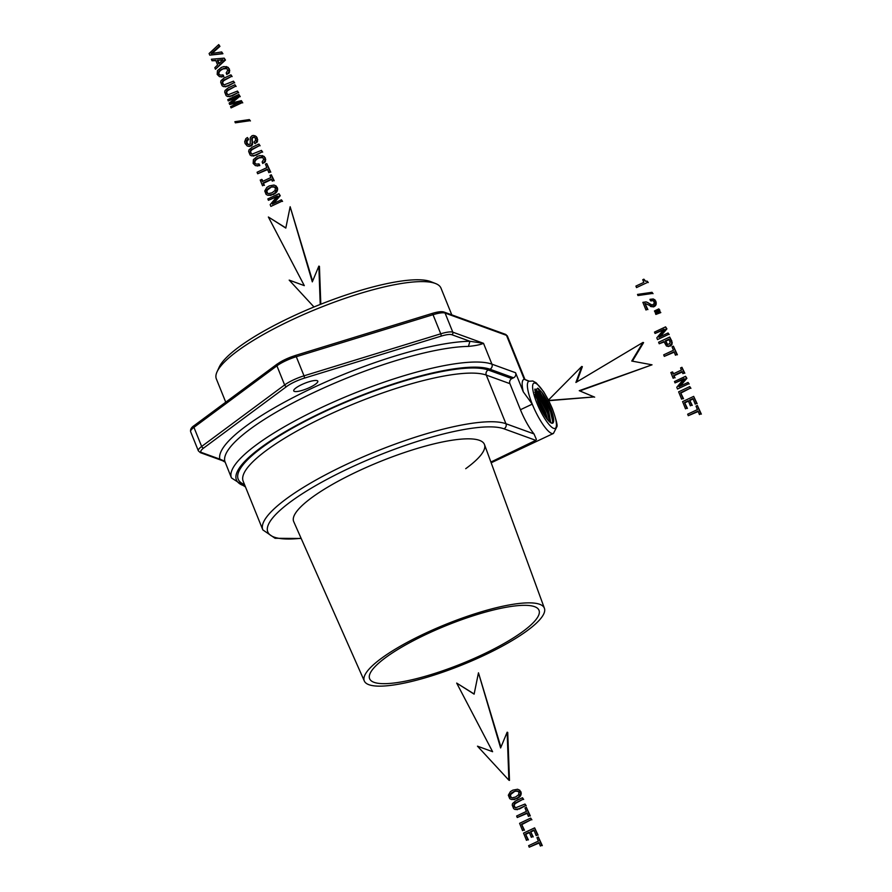 <?xml version="1.0" encoding="UTF-8"?>
<svg xmlns="http://www.w3.org/2000/svg" width="892" height="892" viewBox="0 0 892 892"><rect width="100%" height="100%" fill="white"/><g stroke="black" fill="none" stroke-linecap="round" stroke-linejoin="round"><path stroke-width="1.34" d="M647.692 282.318L636.52 287.592L647.692 282.318L647.246 281.203L645.251 281.091L643.868 279.174L642.742 279.709L643.812 282.374L635.918 286.087L636.52 287.592M648.283 282.541L647.246 281.203M645.797 281.259L644.503 280.367M645.094 280.579L643.868 279.174M652.453 293.457L637.97 295.553L652.453 293.457L651.996 292.308L637.512 294.416L637.97 295.553M653.044 293.669L651.996 292.308M654.918 312.066L659.857 310.226L658.809 308.9L654.46 310.951L654.918 312.066L659.266 310.015L658.809 308.9M659.857 310.226L659.266 310.015M655.865 314.43L660.805 312.59L659.768 311.286L655.43 313.326L655.865 314.43L660.214 312.378L659.768 311.286M660.805 312.59L660.214 312.378M663.447 329.984L655.051 333.452L664.15 329.17L656.813 337.823L657.527 339.573L668.621 334.355L668.063 332.972L658.965 337.254L666.313 328.646L665.588 326.862L654.505 332.092L655.051 333.452M668.621 334.355L657.527 339.573M669.212 334.567L668.063 332.972M660.258 336.641L666.904 328.869L666.313 328.646M666.904 328.869L665.588 326.862M664.072 341.97L659.221 343.766L663.904 341.558L666.447 345.973L669.491 345.929L671.509 343.922L671.687 342.55L669.702 337.031L658.608 342.249L659.221 343.766M667.885 346.33L666.447 345.973M668.476 346.542L669.491 345.929M670.082 346.141L671.364 345.26L670.773 345.048M671.364 345.26L672.1 344.134L671.509 343.922M672.1 344.134L671.687 342.55M672.267 342.762L671.297 340.967M671.888 341.19L669.702 337.031M670.07 342.227L668.955 339.183L665.265 340.922L667.116 344.446L669.669 343.788L670.07 342.227M669.123 339.596L665.856 341.134L667.629 344.568M667.116 344.033L666.525 343.821M666.625 343.041L666.034 342.829M665.856 341.134L665.265 340.922M674.229 352.184L664.306 356.365L674.062 351.771L675.456 355.217L676.794 354.592L673.393 346.163L672.044 346.798L673.449 350.255L663.704 354.849L664.306 356.365M676.794 354.592L675.456 355.217M677.385 354.804L673.393 346.163M673.46 373.804L672.769 372.109L670.84 372.533L673.148 378.241L674.497 377.617L673.638 375.51L682.046 371.551L682.893 373.648L684.242 373.023L681.934 367.303L680.585 367.939L681.443 370.035L673.036 373.993L672.178 371.897M674.497 377.617L673.148 378.241M675.088 377.829L673.638 375.51M674.229 375.722L682.213 371.964M684.242 373.023L682.893 373.648M684.833 373.235L681.934 367.303M683.428 379.423L675.032 382.891L684.119 378.609L676.794 387.262L677.507 389.023L688.591 383.794L688.033 382.412L678.946 386.704L686.294 378.097L685.569 376.301L674.475 381.531L675.032 382.891M688.591 383.794L677.507 389.023M689.182 384.006L688.033 382.412M680.239 386.091L686.885 378.308L686.294 378.097M686.885 378.308L685.569 376.301M682.938 398.523L681.599 399.159L682.938 398.523L680.596 392.703L690.341 388.12L689.728 386.604L678.634 391.833L681.599 399.159M683.528 398.735L680.596 392.703M681.187 392.926L690.341 388.12M690.932 388.332L689.728 386.604M686.851 408.202L685.502 408.826L686.851 408.202L684.543 402.482L688.301 400.709L690.352 405.804L691.679 405.18L689.627 400.084L692.95 398.523L695.202 404.109L696.541 403.474L693.675 396.382L682.592 401.601L685.502 408.826M687.442 408.413L684.543 402.482M685.134 402.693L688.468 401.121M691.679 405.18L690.352 405.804M692.27 405.392L689.627 400.084M690.218 400.307L693.117 398.936M696.541 403.474L695.202 404.109M697.131 403.686L693.675 396.382M698.202 411.513L688.278 415.694L698.035 411.101L699.428 414.557L700.766 413.921L697.366 405.492L696.016 406.128L697.421 409.595L687.676 414.189L688.278 415.694M700.766 413.921L699.428 414.557M701.357 414.133L697.366 405.492M647.313 309.368L645.964 310.003L647.313 309.368L644.871 303.325L652.531 306.714L655.564 304.261L655.386 301.195L653.29 298.965L649.956 299.333L650.536 300.794L652.732 300.437L654.059 301.73L654.159 303.603L652.275 305.086L646.098 301.875L642.876 302.355L645.964 310.003M647.904 309.58L644.871 303.325M651.439 306.725L650.346 306.335M653.122 306.937L654.226 306.603L653.635 306.391M654.226 306.603L655.43 305.711L654.839 305.499M655.43 305.711L656.155 304.473L655.564 304.261M656.155 304.473L655.754 302.801M656.345 303.012L655.386 301.195M655.977 301.418L654.494 299.79M655.085 300.002L653.29 298.965M651.26 300.95L652.375 300.593L651.784 300.381M652.375 300.593L653.078 300.637M651.383 305.008L650.056 304.317M650.647 304.529L649.175 303.603M649.766 303.826L647.57 302.488M648.161 302.711L646.098 301.875M632.395 361.171L643.578 342.639L642.987 342.428L575.909 382.456L581.762 366.456L548.023 400.497L594.072 396.94L579.242 390.685L652.03 364.817L631.748 361.048L642.987 342.428M576.767 381.943L582.353 366.668L581.762 366.456M548.357 400.162A24.998 5.921 64.8 0 0 534.13 383.058A24.998 5.921 64.8 0 0 536.839 402.983A24.998 5.921 64.8 0 0 553.642 428.35A24.998 5.921 64.8 0 0 552.193 408.547A24.998 5.921 64.8 0 0 548.636 400.709L548.023 400.497M548.613 400.709L594.072 396.94M594.663 397.152L579.242 390.685M579.833 390.897L652.03 364.817M209.765 55.159L222.922 53.732L221.695 51.959L211.103 53.553L219.354 46.161L218.73 44.6L209.107 53.509L209.765 55.159L222.331 53.52L221.695 51.959M212.095 53.397L219.945 46.373L219.354 46.161M219.945 46.373L218.73 44.6M222.922 53.732L222.331 53.52M215.875 60.667L212.028 60.745L215.775 60.4L217.603 64.949L214.827 67.692L215.451 69.23L224.873 59.831L224.204 58.147L211.415 59.229L212.028 60.745M224.873 59.831L225.464 60.043L215.451 69.23M225.464 60.043L224.204 58.147M222.944 59.742L217.336 60.288L218.763 63.8L222.944 59.742M222.632 60.043L217.336 60.288M217.927 60.5L219.12 63.455M219.454 76.623L223.859 76.623L223.212 75.039L219.967 75.039L218.529 73.768L218.908 71.327L221.963 69.007L226.813 68.573L227.716 70.379L226.189 72.954L226.813 74.515L228.943 71.918L228.876 68.896L227.783 67.335L223.937 66.543L221.327 67.424L217.458 70.613L217.18 74.404L219.454 76.623L221.194 76.835L223.268 76.411L222.621 74.828M220.19 75.062L219.075 74.571M219.666 74.783L218.529 73.768M219.12 73.98L218.384 72.564M218.975 72.776L219.499 71.538L218.908 71.327M219.499 71.538L220.681 70.312L220.09 70.1M220.681 70.312L222.554 69.219L221.963 69.007M222.554 69.219L223.97 68.271M224.561 68.483L225.609 68.149M226.2 68.361L226.813 68.573M228.14 73.311L226.813 74.515M228.731 73.523L229.534 72.129L228.943 71.918M229.534 72.129L229.188 70.412M229.779 70.624L228.876 68.896M229.467 69.108L227.783 67.335M228.374 67.547L226.122 66.532M221.785 77.046L221.194 76.835M223.859 76.623L223.268 76.411M224.059 78.083L221.015 80.648L220.692 82.254L222.108 85.755L223.413 86.58L227.226 85.944L234.094 82.7L233.481 81.172L223.959 84.952L222.22 82.332L223.268 80.414L231.541 76.355L230.928 74.85L224.059 78.083M225.119 86.636L223.413 86.58M225.709 86.859L227.226 85.944M227.817 86.156L234.094 82.7M234.685 82.911L233.481 81.172M224.16 84.952L223.078 84.472M223.669 84.684L222.465 83.514M223.056 83.725L222.22 82.332M222.81 82.555L222.487 81.306M223.078 81.529L223.859 80.626L223.268 80.414M223.859 80.626L225.174 79.845L224.583 79.633M225.174 79.845L231.541 76.355M232.132 76.578L230.928 74.85M228.051 87.974L225.018 90.538L224.695 92.144L226.111 95.634L227.415 96.47L231.218 95.823L238.097 92.59L237.473 91.062L227.951 94.842L226.211 92.222L227.259 90.304L235.533 86.245L234.919 84.74L228.051 87.974M229.11 96.526L227.415 96.47M229.701 96.749L231.218 95.823M231.809 96.046L238.097 92.59M238.688 92.801L237.473 91.062M228.151 94.842L227.07 94.362M227.661 94.574L226.457 93.404M227.047 93.615L226.211 92.222M226.802 92.445L226.479 91.196M227.07 91.408L227.85 90.516L227.259 90.304M227.85 90.516L229.177 89.735L228.586 89.523M229.177 89.735L235.533 86.245M236.124 86.468L234.919 84.74M236.547 97.529L228.263 100.941L238.331 96.191L229.132 103.071L229.701 104.487L240.628 101.855L230.56 106.605L231.073 107.887L242.167 102.658L241.353 100.651L230.727 103.16L239.658 96.47L238.844 94.441L227.75 99.67L228.263 100.941M239.078 102.591L229.701 104.487M242.167 102.658L231.073 107.887M242.758 102.87L241.353 100.651M231.998 102.859L239.658 96.47M240.249 96.682L238.844 94.441M249.827 120.732L235.343 122.828L249.827 120.732L249.359 119.584L234.886 121.691L235.343 122.828M250.418 120.944L249.359 119.584M248.188 144.582L246.783 141.962L248.6 139.23L247.396 137.524L245.835 138.65L244.687 141.672L245.099 143.512L247.262 146.009L248.69 146.299L251.466 145.05L252.146 142.575L251.756 138.461L252.815 137.212L254.309 137.201L255.435 138.528L255.513 140.445L254.097 141.951L254.699 143.445L256.127 142.464L257.152 139.609L255.892 136.487L253.417 135.406L251.968 135.774L250.295 137.569L250.228 143.868L248.567 144.671L247.006 143.88L246.203 141.739L248.009 139.018M248.6 139.23L247.396 137.524M248.69 146.299L247.262 146.009M249.281 146.511L250.262 145.909M250.853 146.121L252.057 145.262L251.466 145.05M252.057 145.262L252.626 144.169L252.035 143.958M252.626 144.169L252.146 142.575M252.737 142.787L251.957 140.891M252.547 141.103L251.745 139.464M252.336 139.676L251.756 138.461M252.347 138.673L252.079 137.736M252.67 137.959L253.406 137.435L252.815 137.212M253.406 137.435L254.187 137.245L253.596 137.022M255.324 143.645L254.699 143.445L256.127 142.464M256.718 142.675L257.532 141.371L256.941 141.159M257.532 141.371L257.152 139.609M257.743 139.832L256.729 137.859M257.32 138.07L255.892 136.487M256.483 136.71L254.755 135.662M247.597 144.103L247.006 143.88M247.062 143.155L246.471 142.943M246.783 141.962L246.203 141.739M246.95 140.858L246.359 140.646M247.563 139.933L246.972 139.709M252.023 147.314L248.991 149.867L248.667 151.473L250.072 154.974L251.388 155.799L255.19 155.163L262.07 151.919L261.445 150.391L251.923 154.182L250.184 151.562L251.232 149.633L259.505 145.586L258.892 144.069L252.023 147.314M253.083 155.866L251.388 155.799M253.674 156.078L255.19 155.163M255.781 155.375L262.07 151.919M262.661 152.142L261.445 150.391M252.124 154.171L251.042 153.692M251.633 153.903L250.429 152.733M251.02 152.945L250.184 151.562M250.775 151.774L250.451 150.536M251.042 150.748L251.823 149.856L251.232 149.633M251.823 149.856L253.15 149.075L252.559 148.852M253.15 149.075L259.505 145.586M260.096 145.797L258.892 144.069M255.402 165.622L259.806 165.622L259.171 164.039L255.926 164.039L254.488 162.768L254.867 160.326L257.922 158.007L262.772 157.572L263.675 159.378L262.148 161.954L262.772 163.515L264.902 160.917L264.835 157.895L263.731 156.334L259.895 155.542L257.286 156.423L253.417 159.612L253.138 163.403L255.402 165.622L257.152 165.834L259.215 165.41L258.58 163.827M256.149 164.061L255.034 163.57M255.625 163.782L254.488 162.768M255.079 162.98L254.343 161.564M254.934 161.775L255.458 160.538L254.867 160.326M255.458 160.538L256.64 159.311L256.049 159.099M256.64 159.311L258.513 158.219L257.922 158.007M258.513 158.219L259.929 157.271M260.52 157.483L261.568 157.148M262.159 157.36L262.772 157.572M264.099 162.311L262.772 163.515M264.69 162.522L265.493 161.129L264.902 160.917M265.493 161.129L265.147 159.412M265.738 159.623L264.835 157.895M265.426 158.107L263.731 156.334M264.322 156.546L262.081 155.531M257.743 166.046L257.152 165.834M259.806 165.622L259.215 165.41M267.6 169.58L257.688 173.75L267.433 169.157L268.827 172.613L270.176 171.978L266.764 163.548L265.426 164.184L266.82 167.651L257.074 172.245L257.688 173.75M270.176 171.978L268.827 172.613M270.767 172.189L266.764 163.548M262.839 181.299L262.159 179.615L260.219 180.028L262.527 185.748L263.876 185.112L263.029 183.016L271.424 179.047L272.283 181.154L273.621 180.519L271.313 174.81L269.975 175.434L270.822 177.541L262.415 181.5L261.568 179.392M263.876 185.112L262.527 185.748M264.467 185.324L263.029 183.016M263.619 183.228L271.592 179.459M273.621 180.519L272.283 181.154M274.212 180.73L271.313 174.81M269.206 185.937L266.842 187.409L264.746 191L266.15 194.467L267.823 195.281L272.618 194.389L274.97 192.906L277.066 189.327L275.661 185.837L274 185.034L269.206 185.937M270.008 195.248L267.823 195.281M270.599 195.46L272.618 194.389M273.208 194.601L275.561 193.118L274.97 192.906M275.561 193.118L276.42 192.282L275.829 192.07M276.42 192.282L277.066 191.412L276.475 191.2M277.066 191.412L277.657 189.539L277.066 189.327M277.657 189.539L277.022 188.368M277.613 188.58L276.765 187.409M277.356 187.621L275.661 185.837M276.241 186.049L274 185.034M271.859 186.785L267.968 188.625L266.262 191.066L267.132 193.218L268.336 193.653L271.982 192.806L275.026 190.498L275.438 188.034L273.498 186.662L269.852 187.521M274.703 187.097L272.45 187.008M274.089 186.874L273.498 186.662M270.443 187.733L267.377 190.041L266.853 191.278L267.723 193.43M266.998 192.505L266.407 192.293M266.853 191.278L266.262 191.066M267.377 190.041L266.786 189.829M268.559 188.836L267.968 188.625M276.799 196.82L268.403 200.287L277.501 195.995L270.165 204.658L270.878 206.409L281.972 201.191L281.415 199.808L272.316 204.09L279.664 195.482L278.94 193.698L267.856 198.916L268.403 200.287M281.972 201.191L270.878 206.409M282.563 201.402L281.415 199.808M273.61 203.476L280.255 195.705L279.664 195.482M280.255 195.705L278.94 193.698M512.8 790.156L510.425 791.617L508.328 795.207L509.733 798.674L511.417 799.488L516.212 798.596L518.564 797.113L520.649 793.534L519.244 790.044L517.583 789.242L512.8 790.156M513.591 799.455L511.417 799.488M514.182 799.667L516.212 798.596M516.803 798.808L519.155 797.325L518.564 797.113M519.155 797.325L520.014 796.489L519.423 796.277M520.014 796.489L520.649 795.631L520.058 795.408M520.649 795.631L521.24 793.746L520.649 793.534M521.24 793.746L520.605 792.575M521.196 792.787L520.348 791.617M520.939 791.828L519.244 790.044M519.835 790.267L517.583 789.242M515.442 791.003L511.562 792.832L509.845 795.274L510.715 797.426L511.919 797.861L515.576 797.013L518.609 794.705L519.021 792.241L517.081 790.869L513.435 791.728M518.285 791.304L516.033 791.215M517.672 791.081L517.081 790.869M514.026 791.94L510.96 794.248L510.436 795.497L511.306 797.638M510.592 796.712L510.001 796.5M510.436 795.497L509.845 795.274M510.96 794.248L510.369 794.036M512.153 793.044L511.562 792.832M515.587 800.96L512.554 803.525L512.231 805.13L513.636 808.62L514.94 809.457L518.754 808.81L525.633 805.576L525.009 804.049L515.487 807.829L513.747 805.208L514.795 803.291L523.069 799.232L522.456 797.727L515.587 800.96M516.646 809.512L514.94 809.457M517.237 809.724L518.754 808.81M519.345 809.022L525.633 805.576M526.224 805.788L525.009 804.049M515.688 807.829L514.606 807.349M515.197 807.561L513.993 806.39M514.584 806.602L513.747 805.208M514.338 805.42L514.015 804.183M514.606 804.394L515.386 803.502L514.795 803.291M515.386 803.502L516.702 802.722L516.111 802.51M516.702 802.722L523.069 799.232M523.66 799.444L522.456 797.727M527.172 813.337L517.248 817.518L527.005 812.924L528.399 816.381L529.736 815.745L526.336 807.316L524.987 807.951L526.392 811.419L516.646 816.013L517.248 817.518M529.736 815.745L528.399 816.381M530.327 815.957L526.336 807.316M523.894 830.006L522.556 830.642L523.894 830.006L521.552 824.197L531.298 819.603L530.684 818.087L519.601 823.316L522.556 830.642M524.485 830.229L521.552 824.197M522.143 824.409L531.298 819.603M531.888 819.815L530.684 818.087M527.808 839.684L526.47 840.32L527.808 839.684L525.5 833.975L529.257 832.203L531.309 837.298L532.635 836.674L530.584 831.578L533.907 830.006L536.159 835.592L537.497 834.957L534.631 827.865L523.548 833.095L526.47 840.32M528.399 839.896L525.5 833.975M526.09 834.187L529.424 832.615M532.635 836.674L531.309 837.298M533.226 836.886L530.584 831.578M531.175 831.79L534.074 830.419M537.497 834.957L536.159 835.592M538.088 835.18L534.631 827.865M539.158 843.007L529.235 847.188L538.991 842.594L540.385 846.04L541.723 845.404L538.322 836.986L536.973 837.61L538.378 841.078L528.633 845.672L529.235 847.188M541.723 845.404L540.385 846.04M542.314 845.627L538.322 836.986M285.841 227.928L268.369 217.001L304.306 285.641L289.186 280.11L313.984 306.982M320.228 304.451L318.845 266.128L312.312 281.861L290.156 206.732L285.808 228.073L268.369 217.001M304.306 285.63L289.186 280.11M320.808 304.217L319.436 266.351L318.845 266.128M312.624 281.125L290.156 206.732M474.143 693.998L456.682 683.082L492.607 751.711L477.488 746.18L508.886 780.199L507.147 732.209L500.613 747.942L478.469 672.813L474.12 694.143L456.682 683.082M492.607 751.711L477.488 746.18M507.147 732.209L507.738 732.421L509.477 780.411L508.886 780.199M500.925 747.195L478.469 672.813M309.758 387.474A12.979 2.921 -22 0 1 293.736 390.886A12.979 2.921 -22 0 1 301.786 384.575A12.979 2.921 -22 0 1 317.797 381.163A12.979 2.921 -22 0 1 309.758 387.474M225.085 462.134L219.822 459.146L201.681 452.556A17.305 3.891 -22 0 1 203.811 447.929L286.778 386.414A17.305 3.891 -22 0 1 304.228 378.186L440.971 336.184A17.305 3.891 -22 0 1 451.809 334.701L469.95 341.279A148.072 33.338 158 0 0 311.966 388.276A148.072 33.338 158 0 0 219.822 459.146L224.795 461.197L231.452 477.911A144.225 32.469 158 0 1 336.73 400.62A144.225 32.469 158 0 1 491.927 364.159L483.509 343.308L469.95 341.279L468.423 346.408A144.225 32.469 158 0 0 314.553 392.179A144.225 32.469 158 0 0 224.795 461.197M194.69 425.339A1.918 1.416 53.4 0 0 194.244 425.54C191.39 427.324 190.186 429.398 190.643 431.75L198.358 450.861A19.234 4.326 -22 0 1 201.659 446.468L284.626 384.954A19.234 4.326 -22 0 1 304.016 375.822L440.748 333.809A19.234 4.326 -22 0 1 452.802 332.17L483.509 343.308C480.576 344.669 475.548 345.706 468.423 346.408M548.435 400.084L543.674 391.778L536.248 382.88L532.825 380.995L528.833 381.263A28.845 6.835 64.8 0 0 532.268 404.143L523.281 391.833L515.554 372.733A3.847 3.635 -70.1 0 1 513.58 377.795L511.885 378.598A3.847 3.635 -70.1 0 0 509.912 383.66L520.437 409.718A28.845 6.835 64.8 0 0 534.007 433.913L505.942 423.733A134.603 30.306 158 0 0 361.082 457.752A134.603 30.306 158 0 0 262.828 529.893L243.181 481.256A134.603 30.306 -22 0 1 341.435 409.116A134.603 30.306 -22 0 1 486.285 375.086A3.847 3.635 109.9 0 1 488.258 370.024L511.885 378.598M490.89 462.045L535.568 440.447A9.611 2.163 158 0 0 535.724 440.325L536.404 439.488L534.007 433.913M465.713 468.69A102.881 23.159 158 0 0 484.423 444.406A102.881 23.159 158 0 0 419.34 447.817A102.881 23.159 158 0 0 317.953 493.309A102.881 23.159 158 0 0 293.658 521.486A102.881 23.159 -22 0 1 404.656 452.456A102.881 23.159 -22 0 1 484.423 444.406A102.881 23.159 -22 0 1 484.49 444.573L544.41 608.277A97.105 21.865 -22 0 1 439.578 673.282A97.105 21.865 -22 0 1 364.337 681.031A97.105 21.865 -22 0 1 469.047 615.725A97.105 21.865 -22 0 1 544.41 608.277M535.501 395.769L544.934 415.973M535.133 394.398L544.666 413.297L545.837 417.333M534.854 392.257L545.737 412.728L547.51 419.575M534.921 389.782L547.398 412.74L549.583 421.827M534.799 389.726L538.177 392.959L547.71 411.87L549.751 421.983M537.731 388.143L550.442 411.301L552.717 421.559M534.91 389.046L539.27 392.447L548.781 411.29L550.732 422.73M538.277 388.511L534.799 389.726L537.742 401.378A19.234 4.549 64.8 0 0 547.844 419.987A19.234 4.549 64.8 0 0 552.706 423.165A19.234 4.549 64.8 0 0 551.524 410.833A19.234 4.549 64.8 0 0 541.845 392.357L550.743 410.432L552.795 420.667L552.103 423.265M538.344 388.566L541.845 392.357M529.201 381.14L524.228 379.245L528.833 381.263M440.447 671.564A91.341 20.561 -22 0 1 369.478 678.31A91.341 20.561 -22 0 1 468.177 617.431A91.341 20.561 -22 0 1 538.824 609.883A91.341 20.561 -22 0 1 440.447 671.564M364.337 681.031L293.724 521.642A102.881 23.159 -22 0 1 293.658 521.486M225.743 402.18L216.355 378.933A121.145 27.273 -22 0 1 217.035 371.864L219.176 367.17A117.298 26.414 -22 0 1 219.532 366.434A117.298 26.414 -22 0 1 318.544 305.12A117.298 26.414 -22 0 1 430.803 281.66L435.608 283.556A121.145 27.273 -22 0 1 441.005 288.172L451.787 314.865M217.035 371.864A121.145 27.273 -22 0 1 217.403 371.105A121.145 27.273 -22 0 1 319.659 307.785A121.145 27.273 -22 0 1 435.608 283.556M431.839 313.594A1.918 0.669 72.9 0 1 431.984 313.493L295.241 355.507L277.211 364.025A1.918 1.416 53.4 0 1 277.657 363.825A17.305 3.891 -22 0 1 295.107 355.607A1.918 0.669 72.9 0 1 295.241 355.507A1.918 0.669 72.9 0 1 296.289 356.711L433.033 314.709A19.234 4.326 -22 0 1 445.075 313.059L506.5 335.347A19.234 4.326 -22 0 1 507.425 336.106L524.975 379.535M507.425 336.106L505.463 334.333L444.038 312.055A1.918 1.817 109.9 0 1 445.075 313.059L452.802 332.17A1.918 1.817 109.9 0 1 451.809 334.701M444.038 312.055C441.651 311.286 437.637 311.765 431.984 313.493A1.918 0.669 72.9 0 1 433.033 314.709L440.748 333.809A1.918 0.669 72.9 0 1 440.971 336.184M286.778 386.414A1.918 1.416 53.4 0 1 284.626 384.954L276.91 365.843A19.234 4.326 -22 0 1 296.289 356.711L304.016 375.822A1.918 0.669 72.9 0 1 304.228 378.186M190.643 431.75A19.234 4.326 -22 0 1 193.943 427.357L201.659 446.468A1.918 1.416 53.4 0 0 203.811 447.929M198.358 450.861L200.332 452.634A1.918 1.817 -70.1 0 0 201.681 452.556M513.58 377.795L489.953 369.221A140.379 31.61 158 0 0 320.864 412.94A140.379 31.61 158 0 0 245.133 486.095M489.953 369.221A3.847 3.635 -70.1 0 0 491.927 364.159L515.554 372.733M244.508 484.546A138.45 31.175 -22 0 1 324.61 411.658A138.45 31.175 -22 0 1 488.258 370.024M509.912 383.66L486.285 375.086L505.942 423.733A3.847 3.635 -70.1 0 1 503.958 428.796A130.756 29.436 158 0 0 325.424 480.186A130.756 29.436 158 0 0 301.083 538.266M535.724 440.325L503.958 428.796M520.437 409.718L532.268 404.143A28.845 6.835 64.8 0 0 553.43 433.445L491.157 462.792M523.281 391.833A32.692 7.738 -115.2 0 1 524.228 379.245L506.5 335.347A1.918 1.817 109.9 0 0 505.463 334.333M193.943 427.357L276.91 365.843A1.918 1.416 53.4 0 1 277.211 364.025L194.244 425.54A1.918 1.416 53.4 0 0 193.943 427.357M245.49 486.965L231.452 477.911M301.184 538.489L275.059 538.277L262.828 529.893M548.758 400.698L552.382 408.703C556.184 419.719 557.69 425.718 556.898 426.688L553.43 433.445M223.981 461.209L200.332 452.634"/></g></svg>

